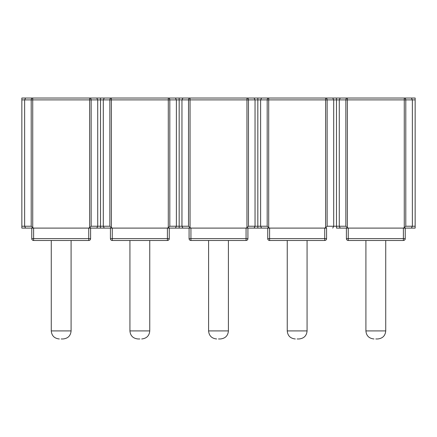 <?xml version="1.0" encoding="UTF-8"?>
<svg xmlns="http://www.w3.org/2000/svg" width="437" height="437" viewBox="0 0 437 437"><rect width="100%" height="100%" fill="white"/><g stroke="black" fill="none" stroke-linecap="round" stroke-linejoin="round"><path stroke-width="0.66" d="M61.18 338.97L63.037 338.97L61.18 338.97M21.85 228.098L31.759 228.098L21.85 228.098L21.85 98.03L32.731 98.03L25.608 98.03L24.636 99.893L21.85 99.893M88.744 228.098L96.752 228.098L90.601 228.098L90.601 238.629A1.857 1.857 0 0 1 88.744 240.487L33.616 240.487A1.857 1.857 0 0 1 31.759 238.629L31.759 228.098L33.616 228.098L33.616 238.629L88.744 238.629L88.744 228.098L33.616 228.098M167.404 228.098L169.261 228.098L169.261 238.629A1.857 1.857 0 0 1 167.404 240.487A1.857 1.857 0 0 0 169.261 238.629L167.404 238.629L167.404 240.487L112.276 240.487A1.857 1.857 0 0 1 110.419 238.629A1.857 1.857 0 0 0 112.276 240.487L112.276 238.629L110.419 238.629L110.419 228.098L96.752 228.098L97.724 226.24L97.724 99.893L96.752 98.03L100.51 98.03L100.51 99.893L100.51 98.03L111.391 98.03L104.268 98.03L103.296 99.893L91.153 99.893L91.153 226.24L100.51 226.24L100.51 99.893L100.51 228.098L112.276 228.098L112.276 238.629L167.404 238.629L167.404 228.098L112.276 228.098M21.85 226.24L31.207 226.24L32.731 227.77L34.02 228.098L88.34 228.098L89.629 227.77L91.153 226.24M31.207 226.24L31.207 99.893A1.857 1.524 90 0 1 32.731 98.03L96.752 98.03M25.608 228.098L24.636 226.24L24.636 99.893L32.731 99.893L32.731 227.77M139.84 338.97L137.983 338.97L139.84 338.97M169.261 228.098L175.412 228.098L169.261 228.098M179.17 228.098L175.412 228.098L176.384 226.24L176.384 99.893L175.412 98.03L179.17 98.03L179.17 99.893L179.17 98.03L190.051 98.03L182.928 98.03L181.956 99.893L169.813 99.893L169.813 226.24L179.17 226.24L179.17 99.893L179.17 228.098L182.928 228.098L179.17 228.098L179.17 226.24L181.956 226.24L181.956 99.893L190.051 99.893L190.051 227.77L191.34 228.098L245.66 228.098L246.949 227.77L248.473 226.24L255.044 226.24L255.044 99.893L254.072 98.03L257.83 98.03L257.83 99.893L257.83 98.03L268.711 98.03L261.588 98.03L260.616 99.893L248.473 99.893L248.473 226.24M100.51 228.098L100.51 226.24L109.867 226.24L111.391 227.77L112.68 228.098L167 228.098L168.289 227.77L169.813 226.24M109.867 226.24L109.867 99.893A1.857 1.524 90 0 1 111.391 98.03L175.412 98.03M104.268 228.098L103.296 226.24L103.296 99.893L111.391 99.893L111.391 227.77M218.5 338.97L220.357 338.97L218.5 338.97M247.921 228.098L254.072 228.098L247.921 228.098L247.921 238.629L247.921 228.098L190.936 228.098L190.936 238.629L246.064 238.629L246.064 228.098M268.711 227.77L267.187 226.24L260.616 226.24L261.588 228.098L267.739 228.098L267.739 238.629A1.857 1.857 0 0 0 269.596 240.487L269.596 238.629L324.724 238.629L324.724 228.098L269.596 228.098L269.596 238.629L267.739 238.629L267.739 228.098L254.072 228.098L255.044 226.24L257.83 226.24L257.83 99.893L257.83 228.098L257.83 226.24L260.616 226.24L260.616 99.893L268.711 99.893L268.711 227.77L270 228.098L324.32 228.098L325.609 227.77L327.133 226.24L333.704 226.24L333.704 99.893L332.732 98.03L336.49 98.03L336.49 99.893L336.49 98.03L347.371 98.03L340.248 98.03L339.276 99.893L327.133 99.893L327.133 226.24M246.064 240.487A1.857 1.857 0 0 0 247.921 238.629A1.857 1.857 0 0 1 246.064 240.487A1.857 1.857 0 0 0 247.921 238.629L246.064 238.629L246.064 240.487L190.936 240.487L190.936 238.629L189.079 238.629L189.079 228.098L182.928 228.098L181.956 226.24L188.527 226.24L190.051 227.77M246.949 98.03L254.072 98.03L246.949 98.03L246.949 99.893L190.051 99.893L190.051 98.03L246.949 98.03A1.857 1.524 90 0 1 248.473 99.893L246.949 99.893L246.949 227.77M190.936 240.487A1.857 1.857 0 0 1 189.079 238.629A1.857 1.857 0 0 0 190.936 240.487A1.857 1.857 0 0 1 189.079 238.629L189.079 228.098L190.936 228.098M326.581 238.629L324.724 238.629L324.724 240.487A1.857 1.857 0 0 0 326.581 238.629L326.581 228.098L326.581 238.629A1.857 1.857 0 0 1 324.724 240.487L269.596 240.487A1.857 1.857 0 0 1 267.739 238.629A1.857 1.857 0 0 0 269.596 240.487M324.724 228.098L326.581 228.098M267.739 228.098L269.596 228.098M297.16 338.97L299.017 338.97L297.16 338.97M325.609 98.03L332.732 98.03L325.609 98.03L325.609 99.893L268.711 99.893L268.711 98.03L325.609 98.03A1.857 1.524 90 0 1 327.133 99.893L325.609 99.893L325.609 227.77M332.732 228.098L333.704 226.24L336.49 226.24L336.49 99.893L336.49 228.098L346.399 228.098L336.49 228.098L336.49 226.24L339.276 226.24L339.276 99.893L347.371 99.893L347.371 227.77L348.66 228.098L402.98 228.098L404.269 227.77L405.793 226.24L412.364 226.24L412.364 99.893L411.392 98.03L415.15 98.03L415.15 99.893L405.793 99.893L405.793 226.24M375.82 338.97L377.677 338.97L375.82 338.97M403.384 228.098L415.15 228.098L405.241 228.098L405.241 238.629A1.857 1.857 0 0 1 403.384 240.487L348.256 240.487A1.857 1.857 0 0 1 346.399 238.629L346.399 228.098L348.256 228.098L348.256 238.629L403.384 238.629L403.384 228.098L348.256 228.098M340.248 228.098L339.276 226.24L345.847 226.24L345.847 99.893A1.857 1.524 90 0 1 347.371 98.03L411.392 98.03M411.392 228.098L412.364 226.24L415.15 226.24L415.15 99.893M415.15 226.24L415.15 228.098M345.847 226.24L347.371 227.77M51.271 240.487L51.271 330.918L71.089 330.918C70.657 335.763 67.975 338.446 63.037 338.97M89.629 227.77L89.629 99.893L32.731 99.893L32.731 98.03M89.629 99.893L91.153 99.893A1.857 1.524 90 0 0 89.629 98.03L89.629 99.893M31.759 238.629A1.857 1.857 0 0 0 33.616 240.487L33.616 238.629L31.759 238.629M88.744 240.487A1.857 1.857 0 0 0 90.601 238.629L88.744 238.629L88.744 240.487M110.419 238.629A1.857 1.857 0 0 0 112.276 240.487M167.404 240.487A1.857 1.857 0 0 0 169.261 238.629M129.931 240.487L129.931 330.918L149.749 330.918C149.317 335.763 146.635 338.446 141.697 338.97M168.289 227.77L168.289 99.893L111.391 99.893L111.391 98.03M168.289 99.893L169.813 99.893A1.857 1.524 90 0 0 168.289 98.03L168.289 99.893M208.591 240.487L208.591 330.918L228.409 330.918C227.977 335.763 225.295 338.446 220.357 338.97M188.527 226.24L188.527 99.893A1.857 1.524 90 0 1 190.051 98.03M287.251 240.487L287.251 330.918L307.069 330.918C306.637 335.763 303.955 338.446 299.017 338.97M267.187 226.24L267.187 99.893A1.857 1.524 90 0 1 268.711 98.03M365.911 240.487L365.911 330.918L385.729 330.918C385.297 335.763 382.615 338.446 377.677 338.97M404.269 227.77L404.269 99.893L347.371 99.893L347.371 98.03M404.269 99.893L405.793 99.893A1.857 1.524 90 0 0 404.269 98.03L404.269 99.893M346.399 238.629A1.857 1.857 0 0 0 348.256 240.487L348.256 238.629L346.399 238.629M403.384 240.487A1.857 1.857 0 0 0 405.241 238.629L403.384 238.629L403.384 240.487M71.089 330.918L71.089 240.487M51.271 330.918C51.703 335.763 54.385 338.446 59.323 338.97M149.749 330.918L149.749 240.487M129.931 330.918C130.363 335.763 133.045 338.446 137.983 338.97M228.409 330.918L228.409 240.487M208.591 330.918C209.023 335.763 211.705 338.446 216.643 338.97M307.069 330.918L307.069 240.487M287.251 330.918C287.683 335.763 290.365 338.446 295.303 338.97M385.729 330.918L385.729 240.487M365.911 330.918C366.343 335.763 369.025 338.446 373.963 338.97"/></g></svg>
